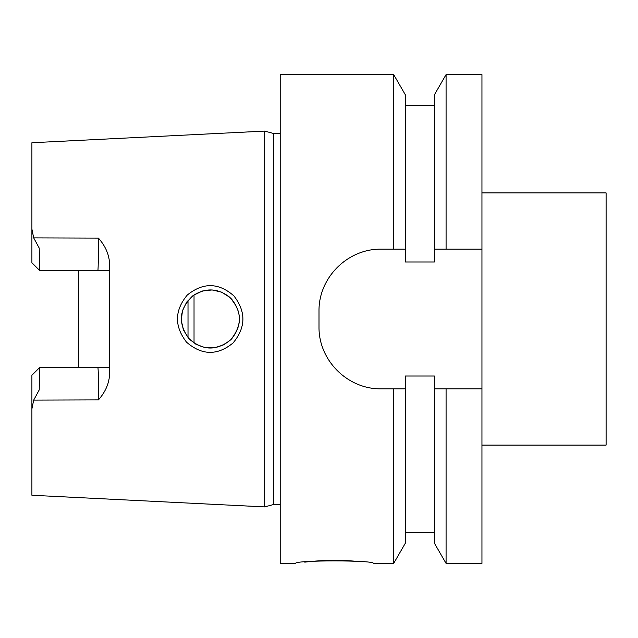 <?xml version="1.0" encoding="UTF-8"?>
<svg xmlns="http://www.w3.org/2000/svg" width="638" height="638" viewBox="0 0 638 638"><rect width="100%" height="100%" fill="white"/><g stroke="black" fill="none" stroke-linecap="round" stroke-linejoin="round"><path stroke-width="0.96" d="M393.662 74.574L405.321 94.767L405.321 249.163L393.662 249.163L393.662 74.574L280.202 74.574L280.202 563.426L295.721 563.426C293.384 560.06 375.718 560.076 373.318 563.426L393.662 563.426L393.662 388.837L405.321 388.837L405.321 543.233L393.662 563.426M405.321 249.163L393.662 249.163L405.321 249.163L405.321 261.979L434.422 261.979L434.422 249.163L446.082 249.163L446.082 74.574L434.422 94.767L434.422 249.163L481.945 249.163L481.945 74.574L446.082 74.574M78.458 270.504L78.458 367.496M31.9 182.612L31.9 262.744L39.66 270.504L109.497 270.504L39.66 270.504L31.9 262.744L31.9 142.745L264.682 131.101L264.682 506.899L273.375 504.57L280.202 504.57M39.66 367.496L109.497 367.496L39.644 367.512L39.221 389.906L33.694 400.106L98.435 399.898C98.627 385.081 98.396 368.804 97.853 367.496M393.662 249.163L381.077 249.163C347.495 248.676 318.474 277.753 319 311.24L319 326.76C318.49 360.279 347.519 389.339 381.077 388.837L405.321 388.837L405.321 376.021L434.422 376.021L434.422 543.233L446.082 563.426L446.082 388.837L434.422 388.837L481.945 388.837L481.945 249.163M304.749 562.15L307.093 561.879M307.157 561.871C314.59 560.977 323.458 560.467 333.778 560.323M334.527 560.323C344.656 560.419 353.5 560.906 361.06 561.783M280.202 133.43L273.375 133.43L273.375 504.57M39.644 367.512L31.9 375.256L31.9 495.255L31.9 375.256L39.365 367.791M98.435 399.898C105.214 392.187 108.899 384.004 109.497 375.351L109.497 262.649C108.899 253.996 105.214 245.805 98.435 238.102L33.694 237.894L39.221 248.094L39.644 270.488M31.9 408.91L33.694 400.106M31.9 229.09L33.694 237.894M233.101 342.933C217.43 355.749 201.903 355.494 186.527 342.175C174.206 326.241 174.461 310.523 187.293 295.027C203.099 282.251 218.635 282.53 233.883 295.873C246.164 311.743 245.901 327.43 233.101 342.933M446.082 563.426L481.945 563.426L481.945 388.837M97.853 270.504C98.308 269.946 98.515 247.839 98.435 238.102M231.746 338.738C241.969 325.603 241.969 312.445 231.746 299.262L229.656 297.212L221.506 292.116L212.143 289.955L202.437 291L193.569 295.242L186.687 302.093L182.476 310.714L181.296 320.292L183.377 329.862L188.521 338.22L196.018 344.313L205.021 347.606L214.719 347.774L224.01 344.703L230.701 339.807C242.775 324.973 242.233 310.61 229.09 296.726C217.287 288.001 205.197 287.698 192.812 295.793C178.895 309.087 177.675 323.466 189.151 338.914C202.812 350.756 216.665 351.052 230.709 339.807L231.746 338.738M481.945 445.093L606.1 445.093L606.1 192.907L481.945 192.907M194.032 294.923L194.032 343.077L194.032 294.923M188.011 337.622L188.011 300.378L188.011 337.622M405.321 388.837L393.662 388.837M405.321 105.613L434.422 105.613M273.375 133.43L264.682 131.101M31.9 495.255L264.682 506.899M405.321 532.387L434.422 532.387"/></g></svg>
